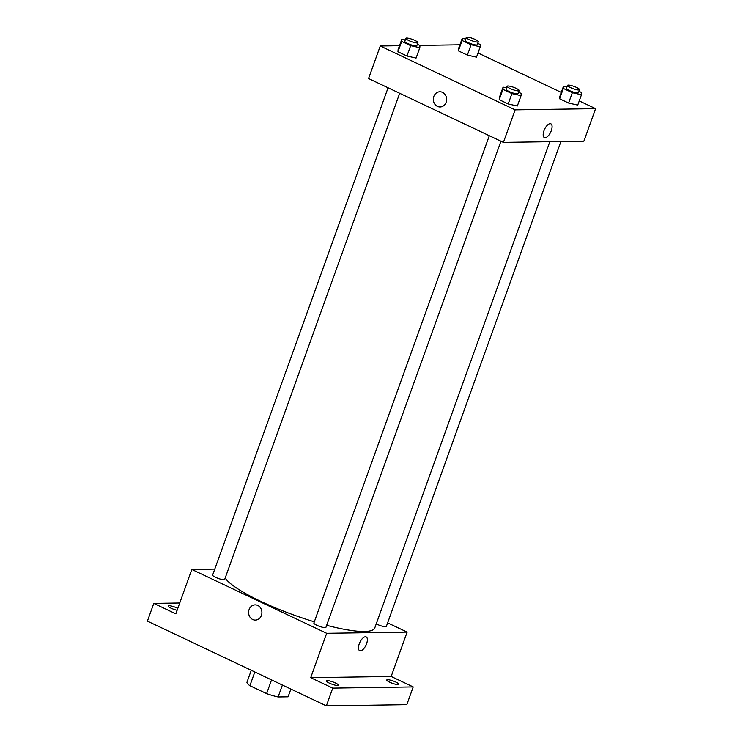 <?xml version="1.0" encoding="UTF-8"?>
<svg xmlns="http://www.w3.org/2000/svg" width="743" height="743" viewBox="0 0 743 743"><rect width="100%" height="100%" fill="white"/><g stroke="black" fill="none" stroke-linecap="round" stroke-linejoin="round"><path stroke-width="1.11" d="M290.875 689.049L288.089 696.795L278.105 696.943A21.816 4.17 19.8 0 1 266.616 693.6L249.889 685.678A21.816 4.17 19.8 0 1 246.982 682.204L251.273 670.297M254.821 671.978L249.889 685.678M271.548 679.901L266.616 693.6M282.396 685.037L278.105 696.943M387.623 622.866L407.136 632.107L391.171 676.464L413.21 686.904L406.82 704.643L326.363 705.85L147.411 621.12L153.801 603.381L179.741 602.991M413.21 686.904L332.743 688.102L326.363 705.85M332.743 688.102L310.704 677.672L326.669 633.305L191.815 569.454L175.84 613.82L153.801 603.381M255.369 620.08A7.606 6.659 89.1 0 1 249.091 609.557A7.606 6.659 89.1 0 1 255.137 604.867A7.606 6.659 89.1 0 1 261.907 612.371A7.606 6.659 89.1 0 1 255.369 620.08A7.606 6.659 89.1 0 1 249.091 609.557A7.606 6.659 89.1 0 1 255.137 604.867M177.113 610.282A6.408 1.226 -160.2 0 1 171.104 608.192A6.408 1.226 -160.2 0 1 168.178 605.972A6.408 1.226 -160.2 0 1 177.298 608.099A6.408 1.226 -160.2 0 1 177.809 608.35M389.713 682.185A6.408 1.226 -160.2 0 1 386.787 679.966A6.408 1.226 -160.2 0 1 395.908 682.093A6.408 1.226 -160.2 0 1 398.833 684.312A6.408 1.226 -160.2 0 1 389.713 682.185M329.307 683.086A6.408 1.226 -160.2 0 1 326.372 680.876A6.408 1.226 -160.2 0 1 335.492 682.993A6.408 1.226 -160.2 0 1 338.427 685.213A6.408 1.226 -160.2 0 1 329.307 683.086M391.171 676.464L310.704 677.672M225.185 578.017A80.058 15.306 19.8 0 0 314.308 621.807M326.66 625.309A80.058 15.306 19.8 0 0 374.797 627.9L549.839 141.699M407.136 632.107L326.669 633.305M191.815 569.454L214.773 569.11M376.255 623.86A6.408 1.226 19.8 0 0 382.561 626.284A6.408 1.226 19.8 0 0 386.332 626.47L560.919 141.532M388.069 87.776L212.619 575.091A6.408 1.226 19.8 0 0 218.228 578.416A6.408 1.226 19.8 0 0 224.674 579.438L399.697 93.284M489.312 135.718L313.871 623.033A6.408 1.226 19.8 0 0 319.481 626.358A6.408 1.226 19.8 0 0 325.917 627.371L500.94 141.226M366.169 636.918A7.606 3.371 -64.7 0 1 366.29 644.497A7.606 3.371 -64.7 0 1 360.383 650.822A7.606 3.371 -64.7 0 1 359.658 650.673A7.606 3.371 -64.7 0 1 359.863 642.351A7.606 3.371 -64.7 0 1 366.169 636.918A7.606 3.371 -64.7 0 1 366.299 644.497A7.606 3.371 -64.7 0 1 360.383 650.822A7.606 3.371 -64.7 0 1 359.658 650.664M579.252 100.918L595.589 108.654L583.877 141.189L503.41 142.396L368.556 78.544L380.267 46.01L399.493 45.722M595.589 108.654L515.122 109.862L503.41 142.396M515.122 109.862L380.267 46.01M440.088 106.983A7.606 6.659 89.1 0 1 433.819 96.46A7.606 6.659 89.1 0 1 439.865 91.779A7.606 6.659 89.1 0 1 446.636 99.283A7.606 6.659 89.1 0 1 440.088 106.983A7.606 6.659 89.1 0 1 433.819 96.46A7.606 6.659 89.1 0 1 439.865 91.779M577.738 105.107L568.609 103.045L559.618 98.791L559.776 96.599L559.618 98.791L568.609 103.045L577.738 105.107L581.472 94.751L572.333 92.699L563.352 88.445L563.5 86.244L566.928 87.024M416.08 58.075L406.95 56.013L397.96 51.759L398.118 49.567L397.96 51.759L406.95 56.013L416.08 58.075L419.804 47.719L410.675 45.667L401.694 41.413L401.842 39.212L405.269 39.983M478 52.985L561.281 92.411M419.739 45.425L459.908 44.821M517.332 106.008L508.193 103.955L499.212 99.701L499.361 97.5L499.212 99.701L508.193 103.955L517.332 106.008L521.057 95.661L511.927 93.599L502.937 89.346L503.085 87.154L506.522 87.925M476.495 57.165L467.356 55.112L458.375 50.858L458.524 48.657L458.375 50.858L467.356 55.112L476.495 57.165L480.219 46.818L471.081 44.756L462.1 40.503L462.248 38.311L465.685 39.082M550.888 123.83A7.606 3.371 -64.7 0 1 551.018 131.4A7.606 3.371 -64.7 0 1 545.111 137.724A7.606 3.371 -64.7 0 1 544.387 137.576A7.606 3.371 -64.7 0 1 544.591 129.254A7.606 3.371 -64.7 0 1 550.888 123.83A7.606 3.371 -64.7 0 1 551.018 131.4A7.606 3.371 -64.7 0 1 545.111 137.724A7.606 3.371 -64.7 0 1 544.378 137.576M477.749 43.382L480.368 44.617L480.219 46.818M466.27 37.438L465.211 40.391A6.408 1.226 19.8 0 0 470.821 43.716A6.408 1.226 19.8 0 0 477.257 44.729L478.325 41.775A6.408 1.226 19.8 0 0 474.099 38.989A6.408 1.226 19.8 0 0 467.115 37.15A6.408 1.226 19.8 0 0 466.27 37.438A6.408 1.226 19.8 0 0 471.889 40.754A6.408 1.226 19.8 0 0 478.325 41.775M471.081 44.756L467.356 55.112M462.1 40.503L458.375 50.858M462.248 38.311L458.524 48.657M578.992 91.315L581.62 92.559L581.472 94.751M567.522 85.371L566.454 88.333A6.408 1.226 19.8 0 0 572.073 91.649A6.408 1.226 19.8 0 0 578.509 92.671L579.577 89.717A6.408 1.226 19.8 0 0 575.351 86.931A6.408 1.226 19.8 0 0 568.358 85.092A6.408 1.226 19.8 0 0 567.522 85.371A6.408 1.226 19.8 0 0 573.132 88.696A6.408 1.226 19.8 0 0 579.577 89.717M572.333 92.699L568.609 103.045M563.352 88.445L559.618 98.791M563.5 86.244L559.776 96.599M417.334 44.283L419.962 45.527L419.804 47.719M405.864 38.339L404.796 41.302A6.408 1.226 19.8 0 0 410.405 44.617A6.408 1.226 19.8 0 0 416.851 45.639L417.919 42.676A6.408 1.226 19.8 0 0 413.693 39.899A6.408 1.226 19.8 0 0 406.7 38.051A6.408 1.226 19.8 0 0 405.864 38.339A6.408 1.226 19.8 0 0 411.473 41.664A6.408 1.226 19.8 0 0 417.919 42.676M410.675 45.667L406.95 56.013M401.694 41.413L397.96 51.759M401.842 39.212L398.118 49.567M518.586 92.225L521.205 93.46L521.057 95.661M507.116 86.281L506.048 89.234A6.408 1.226 19.8 0 0 511.658 92.559A6.408 1.226 19.8 0 0 518.103 93.572L519.162 90.618A6.408 1.226 19.8 0 0 514.945 87.832A6.408 1.226 19.8 0 0 507.952 85.993A6.408 1.226 19.8 0 0 507.116 86.281A6.408 1.226 19.8 0 0 512.726 89.597A6.408 1.226 19.8 0 0 519.162 90.618M511.927 93.599L508.193 103.955M502.937 89.346L499.212 99.701M503.085 87.154L499.361 97.5"/></g></svg>
